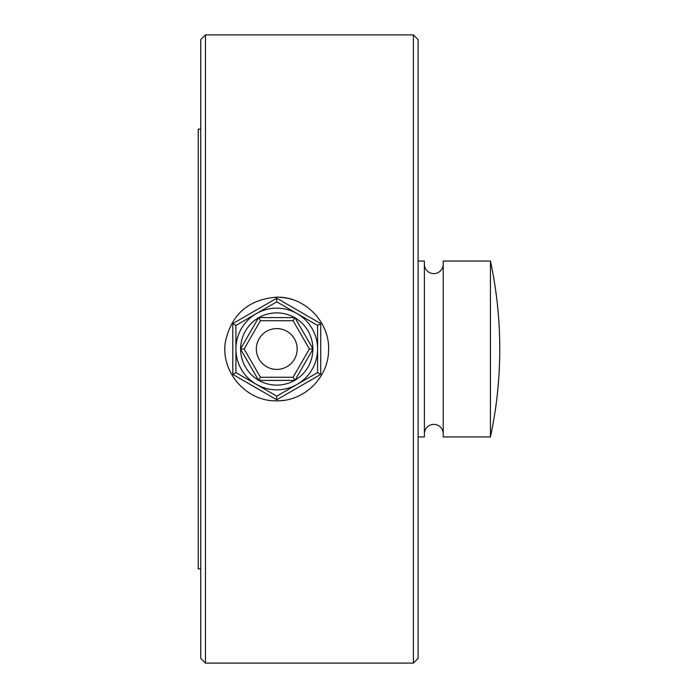 <?xml version="1.0" encoding="UTF-8"?>
<svg xmlns="http://www.w3.org/2000/svg" width="698" height="698" viewBox="0 0 698 698"><rect width="100%" height="100%" fill="white"/><g stroke="black" fill="none" stroke-linecap="round" stroke-linejoin="round"><path stroke-width="1.05" d="M424.384 264.193A9.423 9.423 0 0 0 433.807 273.616A9.423 9.423 0 0 0 443.23 264.193M443.23 433.807A9.423 9.423 0 0 0 433.807 424.384A9.423 9.423 0 0 0 424.384 433.807M200.745 568.87L198.232 568.87L198.232 129.13L200.745 129.13M200.745 39.611L205.456 34.9L205.456 663.1L200.745 658.389L200.745 39.611M205.456 34.9L413.391 34.9L413.391 663.1L205.456 663.1M291.668 299.363A51.827 51.827 0 0 0 276.757 297.174C305.427 296.423 330.678 322.93 328.522 351.548C327.772 378.333 303.691 401.394 276.757 400.827C246.193 401.751 220.106 371.537 225.489 341.418C231.657 314.048 248.75 299.294 276.757 297.174A51.827 51.827 0 0 0 275.221 297.2M413.391 34.9L418.102 39.611L418.102 658.389L413.391 663.1M418.102 261.052L424.384 261.052L424.384 436.948L418.102 436.948M443.23 261.052L490.432 261.052L490.432 436.948L443.23 436.948L443.23 261.052M490.432 261.052A417.753 417.753 0 0 1 499.768 348.773L499.768 349.227A417.753 417.753 0 0 1 490.432 436.948M276.757 400.827A51.827 51.827 0 0 0 284.234 400.286M276.757 308.167A40.833 40.833 0 0 1 317.59 349A40.833 40.833 0 0 1 276.757 389.833A40.833 40.833 0 0 1 235.924 349A40.833 40.833 0 0 1 276.757 308.167M258.923 380.41A36.121 36.121 0 0 0 294.591 380.41M295.036 380.157A36.121 36.121 0 0 0 312.879 349.253M312.879 348.747A36.121 36.121 0 0 0 295.036 317.843M294.591 317.59A36.121 36.121 0 0 0 258.923 317.59M276.757 369.416A20.416 20.416 0 0 0 297.174 349A20.416 20.416 0 0 0 276.757 328.584A20.416 20.416 0 0 0 256.341 349A20.416 20.416 0 0 0 276.757 369.416M258.478 317.843A36.121 36.121 0 0 0 240.636 348.747M240.636 349.253A36.121 36.121 0 0 0 258.478 380.157M276.757 298.221L320.731 323.61L320.731 374.39L276.757 399.78L232.783 374.39L232.783 323.61L276.757 298.221L276.757 301.85L235.924 325.425L235.924 372.575L232.783 374.39M240.487 349L258.626 317.59L294.888 317.59L313.027 349L294.888 380.41L258.626 380.41L240.487 349L244.117 349L260.433 377.269L293.081 377.269L294.888 380.41M258.626 380.41L260.433 377.269M293.081 377.269L309.397 349L313.027 349M309.397 349L293.081 320.731L294.888 317.59M258.626 317.59L260.433 320.731L244.117 349M232.783 323.61L235.924 325.425M235.924 372.575L276.757 396.15L276.757 399.78M276.757 396.15L317.59 372.575L320.731 374.39M320.731 323.61L317.59 325.425L276.757 301.85M317.59 372.575L317.59 325.425M293.081 320.731L260.433 320.731"/></g></svg>
